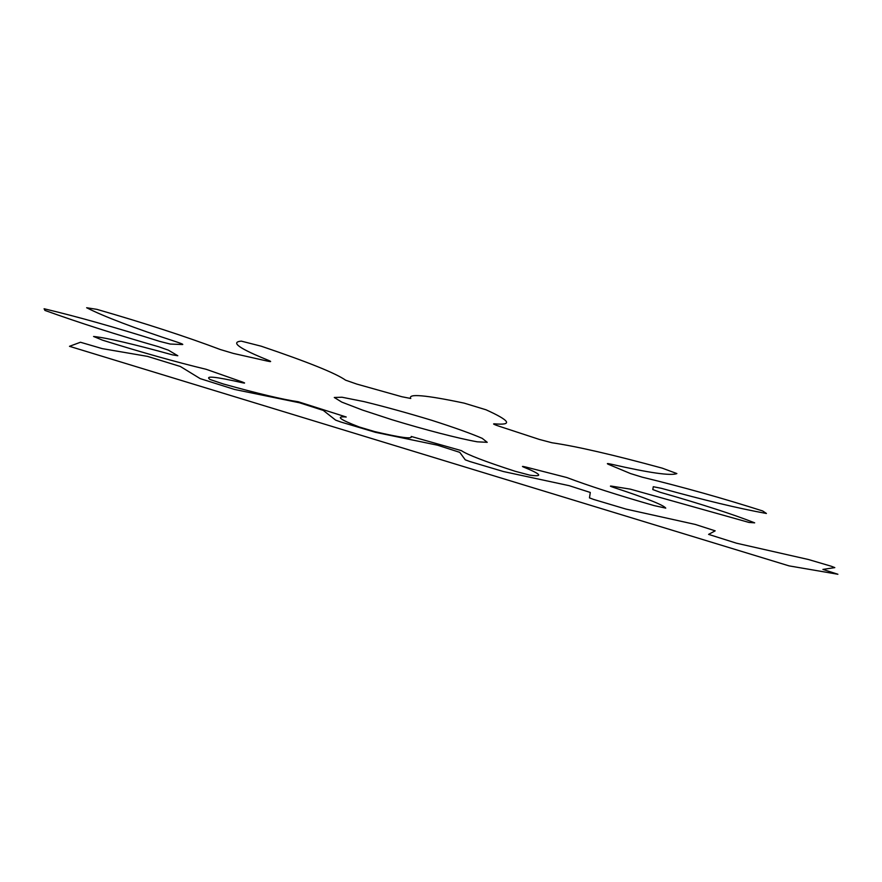<?xml version="1.0" encoding="UTF-8"?>
<svg xmlns="http://www.w3.org/2000/svg" width="882" height="882" viewBox="0 0 882 882"><rect width="100%" height="100%" fill="white"/><g stroke="black" fill="none" stroke-linecap="round" stroke-linejoin="round"><path stroke-width="0.66" stroke-dasharray="4.41 3.31" d=""/><path stroke-width="1.32" d="M630.31 489.135L611.623 486.147C609.385 485.806 610.146 486.269 613.905 487.537C646.263 498.165 663.551 505.033 665.756 508.131L654.135 505.595C617.598 495.1 588.481 485.739 566.795 477.526L526.157 467.118C522.409 466.225 521.494 466.181 523.423 467.008C541.383 474.296 543.499 477.008 529.795 475.155L515.187 471.286C485.023 461.518 467.085 454.627 461.385 450.625L411.199 436.458C412.831 439.313 400.593 437.67 374.497 431.541L359.283 426.998C339.592 419.424 335.237 416.095 346.218 416.999L298.314 401.762C283.32 399.612 258.371 393.692 223.455 384.012L209.938 379.458C204.624 375.534 215.429 376.625 242.341 382.733C245.394 383.394 245.394 383.152 242.341 381.994L206.289 369.338C175.97 362.017 141.385 352.293 102.532 340.165L93.569 336.472C106.634 337.806 132.906 343.925 172.387 354.84L177.8 355.744L168.352 350.143L158.584 346.725C117.262 334.917 79.38 322.812 44.916 310.409L44.1 308.755C77.473 316.682 116.038 327.564 159.807 341.411L170.248 344.057L182.298 344.531C183.743 344.564 181.957 343.726 176.929 342.04C134.229 328.071 104.131 316.638 86.645 307.741L96.877 309.35C145.188 323.308 186.345 336.703 220.335 349.537L233.377 353.428L266.937 360.992C271.204 361.94 271.777 361.752 268.668 360.418C239.265 348.588 230.136 342.15 241.282 341.125L261.193 346.196C307.686 361.94 335.81 373.262 345.579 380.164L356.747 384.067L401.894 396.746L410.78 398.477C407.705 393.449 425.51 395.004 464.197 403.14L486.059 409.799C510.314 420.802 513.059 425.477 494.273 423.812C492.509 423.779 494.185 424.606 499.3 426.293L539.321 439.423L551.989 442.764C576.475 446.325 613.222 454.792 662.206 468.144L676.869 473.557C671.169 476.026 649.328 472.906 611.347 464.219C607.025 463.282 606.21 463.392 608.911 464.538L630.487 473.557L642.239 477.173C682.734 487.007 722.898 498.275 762.721 510.976L766.414 513.478C738.73 508.462 703.704 500.072 661.346 488.308L653.297 486.721L652.79 489.565L660.375 492.343C702.017 504.284 733.449 514.449 754.672 522.839L749.016 522.442L630.31 489.135M391.817 419.678C424.97 429.777 458.199 438.398 477.261 441.816L487.228 442.323L482.233 438.354C471.186 433.569 454.362 427.55 431.75 420.306C407.539 412.974 384.993 406.756 364.101 401.63L341.995 397.231L334.278 397.484L341.808 402.115L362.414 410.042L391.817 419.678M234.667 389.48L299.505 402.776L323.286 410.406L335.634 420.13L340.86 422.015L375.523 432.345L437.406 445.167L459.787 452.356L465.266 459.842L469.963 461.562L503.468 471.55L569.21 485.684L590.29 492.465L589.474 497.889L593.685 499.455L626.099 509.112L695.314 524.448L715.181 530.843L708.588 534.382L736.536 543.213L808.507 559.53L831.318 566.255L834.813 567.611L822.917 569.408L837.9 574.259L789.026 565.869L69.491 346.317L80.46 342.249L102.191 348.611L147.481 356.372L180.358 366.482L200.203 378.632L234.667 389.48"/></g></svg>
